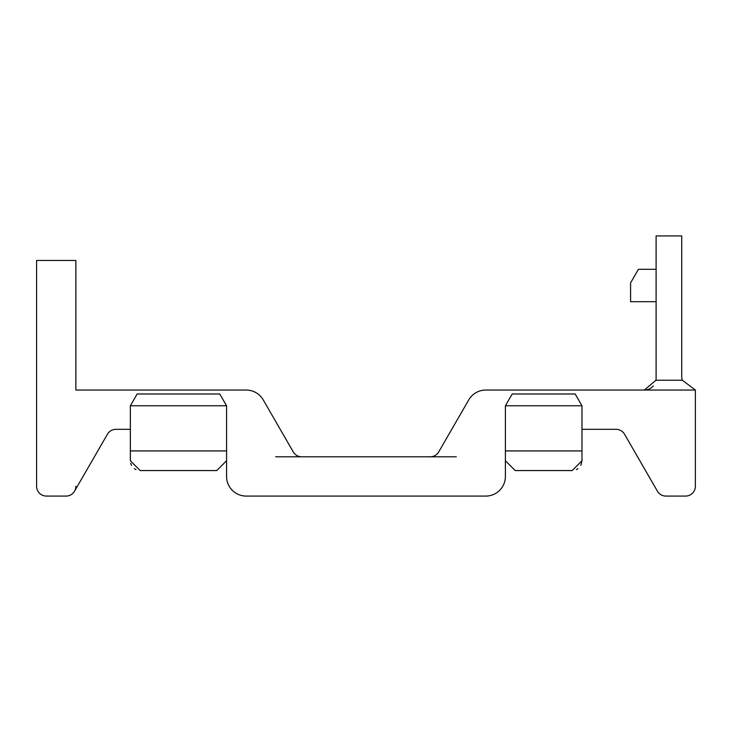 <?xml version="1.0" encoding="UTF-8"?>
<svg xmlns="http://www.w3.org/2000/svg" width="732" height="732" viewBox="0 0 732 732"><rect width="100%" height="100%" fill="white"/><g stroke="black" fill="none" stroke-linecap="round" stroke-linejoin="round"><path stroke-width="1.1" d="M107.43 434.232A9.818 9.818 0 0 1 115.931 429.327A9.818 9.818 0 0 0 107.43 434.232L74.554 491.181A9.818 9.818 0 0 1 66.054 496.086L46.418 496.086A9.818 9.818 0 0 1 36.6 486.268L36.6 260.455L75.872 260.455L75.872 390.055L246.208 390.055A19.636 19.636 0 0 1 263.218 399.873L293.257 451.909A9.818 9.818 0 0 0 301.758 456.814L275.662 456.814M581.977 429.327L616.042 429.327A9.818 9.818 0 0 1 624.542 434.232L657.418 491.181A9.818 9.818 0 0 0 665.919 496.086L685.555 496.086A9.818 9.818 0 0 0 695.373 486.268L695.373 390.055L485.764 390.055A19.636 19.636 0 0 0 468.764 399.873L438.715 451.909A9.818 9.818 0 0 1 430.215 456.814L301.758 456.814A9.818 9.818 0 0 1 293.257 451.909A9.818 9.818 0 0 0 301.758 456.814A9.818 9.818 0 0 1 293.257 451.909A9.818 9.818 0 0 0 301.758 456.814A9.818 9.818 0 0 1 293.257 451.909A9.818 9.818 0 0 0 301.758 456.814A9.818 9.818 0 0 1 293.257 451.909A9.818 9.818 0 0 0 301.758 456.814A9.818 9.818 0 0 1 293.257 451.909A9.818 9.818 0 0 0 301.758 456.814M130.36 450.921L226.572 450.921L226.572 405.766L130.36 405.766L130.36 460.739L140.178 470.557L216.754 470.557L226.572 460.739L226.572 476.45A19.636 19.636 0 0 0 246.208 496.086L485.764 496.086A19.636 19.636 0 0 0 505.4 476.45L505.4 460.739L515.218 470.557L572.159 470.557L581.977 460.739L580.824 465.36M115.931 429.327L130.36 429.327M66.054 496.086L51.322 496.086M226.572 450.921L226.572 460.739M130.708 463.319L131.513 465.36M134.359 468.645L135.996 469.624M226.572 405.766L219.774 393.981L137.159 393.981L130.36 405.766M456.31 456.814L430.215 456.814A9.818 9.818 0 0 0 438.715 451.909M74.554 491.181A9.818 9.818 0 0 0 75.872 486.268M681.73 376.312A13.743 13.743 0 0 0 682.306 380.237L695.4 390.055L682.306 380.237A13.743 13.743 0 0 1 681.73 376.312A13.743 13.743 0 0 0 682.306 380.237L695.4 390.055L644.325 390.055A11.785 11.785 0 0 0 653.292 385.91A11.785 11.785 0 0 1 644.325 390.055A11.785 11.785 0 0 0 653.292 385.91A11.785 11.785 0 0 1 644.325 390.055A11.785 11.785 0 0 0 653.292 385.91A11.785 11.785 0 0 1 644.325 390.055A11.785 11.785 0 0 0 653.292 385.91A11.785 11.785 0 0 1 644.325 390.055A11.785 11.785 0 0 0 653.292 385.91A11.785 11.785 0 0 1 644.325 390.055L655.936 380.237L682.306 380.237A13.743 13.743 0 0 1 681.73 376.312L681.73 235.914L656.101 235.914L656.101 378.27A11.785 11.785 0 0 1 655.936 380.237M581.977 450.921L581.977 405.766L505.4 405.766L505.4 450.921L581.977 450.921L581.977 460.739M505.4 460.739L505.4 450.921M577.978 468.645L576.34 469.624M505.4 405.766L512.199 393.981L575.178 393.981L581.977 405.766M616.042 429.327A9.818 9.818 0 0 1 624.542 434.232A9.818 9.818 0 0 0 616.042 429.327A9.818 9.818 0 0 1 624.542 434.232A9.818 9.818 0 0 0 616.042 429.327A9.818 9.818 0 0 1 624.542 434.232A9.818 9.818 0 0 0 616.042 429.327A9.818 9.818 0 0 1 624.542 434.232A9.818 9.818 0 0 0 616.042 429.327A9.818 9.818 0 0 1 624.542 434.232A9.818 9.818 0 0 0 616.042 429.327M656.101 269.294L638.432 269.294L630.581 282.9L630.581 301.694L656.101 301.694M682.306 380.237L695.4 390.055"/></g></svg>
